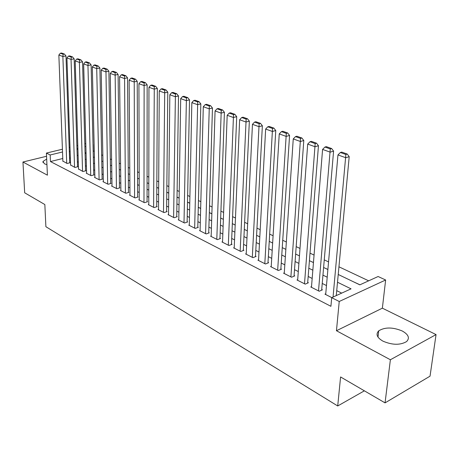 <?xml version="1.0" encoding="UTF-8"?>
<svg xmlns="http://www.w3.org/2000/svg" width="459" height="459" viewBox="0 0 459 459"><rect width="100%" height="100%" fill="white"/><g stroke="black" fill="none" stroke-linecap="round" stroke-linejoin="round"><path stroke-width="0.69" d="M402.239 330.979C392.738 327.078 384.894 327.037 378.721 330.841C375.554 334.186 376.959 337.617 382.938 341.146C392.307 345.139 400.191 345.283 406.582 341.582C409.979 338.065 408.533 334.531 402.239 330.979M46.68 159.049L42.962 161.476L44.454 163.806L46.933 164.683M338.231 274.482L359.833 284.85L378.118 276.513L385.64 279.996L339.23 301.488L331.702 297.673L351.06 288.849L337.508 282.233M382.364 308.173L336.458 330.732L390.379 359.753L385.055 402.876L430.037 376.173L436.05 334.588L382.364 308.173L385.64 279.996M94.284 151.424L93.257 150.936L93.102 144.551M368.669 280.822L338.949 266.805M328.546 261.9L324.261 259.88M314.059 255.066L310.009 253.156M300.002 248.439L296.17 246.632M286.347 241.996L282.733 240.292M273.082 235.742L269.668 234.13M260.196 229.666L256.971 228.146M247.665 223.757L244.624 222.322M235.478 218.008L232.61 216.654M223.619 212.414L220.917 211.14M212.081 206.975L209.533 205.775M200.841 201.673L198.449 200.543M189.894 196.509L187.651 195.454M179.228 191.483L177.122 190.485M168.837 186.578L166.858 185.648M158.699 181.798L156.846 180.926M148.819 177.14L147.081 176.319M139.175 172.59L137.557 171.827M129.765 168.155L128.256 167.443M120.579 163.823L119.174 163.157M111.606 159.589L110.303 158.975M102.845 155.458L101.64 154.89M390.379 359.753L436.05 334.588M46.554 156.272L22.95 162.016L47.409 175.177L46.411 153.077L62.418 149.227M385.055 402.876L340.589 376.959L337.715 405.968L45.889 226.7L44.844 204.548L24.677 192.791L22.95 162.016M325.747 293.794L324.961 294.15L331.811 297.621M311.518 286.623L310.76 286.955L319.229 291.247L322.436 289.824L321.725 289.463M297.702 279.657L296.973 279.967L305.195 284.132L308.396 282.755L307.708 282.405M284.276 272.887L283.576 273.18L291.568 277.225L294.764 275.888L294.093 275.549M271.235 266.312L270.558 266.581L278.326 270.517L281.516 269.221L280.868 268.888M258.555 259.914L257.901 260.167L265.451 263.994L268.641 262.732L268.004 262.416M246.225 253.689L245.588 253.93L252.932 257.654L256.116 256.426L255.497 256.116M234.222 247.636L233.608 247.86L240.757 251.48L243.93 250.293L243.333 249.989M222.546 241.738L221.949 241.95L228.909 245.479L232.076 244.32L231.491 244.027M211.174 235.995L210.601 236.201L217.371 239.632L220.532 238.508L219.964 238.221M200.101 230.407L199.539 230.596L206.143 233.941L209.287 232.845L208.736 232.57M189.309 224.956L188.764 225.134L195.195 228.393L198.334 227.331L197.795 227.062M178.786 219.643L178.264 219.815L184.535 222.994L187.662 221.955L187.134 221.691M168.533 214.462L168.023 214.628L174.139 217.727L177.254 216.717L176.738 216.459M158.533 209.413L158.034 209.568L164.001 212.586L167.105 211.605L166.6 211.352M148.773 204.479L148.291 204.628L154.109 207.577L157.202 206.619L156.714 206.372M139.255 199.671L138.784 199.808L144.459 202.689L147.54 201.753L147.064 201.512M129.954 194.972L129.501 195.104L135.044 197.915L138.113 197.003L137.648 196.773M120.878 190.387L120.436 190.514L125.846 193.256L128.904 192.367L128.451 192.137M112.013 185.906L111.583 186.027L116.867 188.706L119.914 187.84L119.466 187.616M103.35 181.529L102.931 181.644L108.1 184.26L111.124 183.416L110.694 183.198M94.887 177.249L94.479 177.358L99.528 179.917L102.541 179.096L102.116 178.878M86.613 173.066L86.212 173.169L91.146 175.671L94.152 174.868L93.734 174.661M78.523 168.975L82.959 171.523L85.948 170.737L85.54 170.536M70.611 164.976L74.949 167.466L77.921 166.697L77.525 166.497M138.354 178.585L139.192 178.907M147.316 182.889L148.808 183.52M158.659 188.247L156.812 187.364M168.763 193.096L166.795 192.149M179.125 198.064L177.025 197.054M189.756 203.165L187.519 202.092M200.669 208.397L198.282 207.256M211.869 213.768L209.333 212.557M222.713 219.058L220.676 217.996M233.74 224.348L232.329 223.585M245.049 229.775L244.297 229.328M298.591 255.462L299.457 255.783M311.644 261.728L313.463 262.502M325.07 268.171L327.887 269.422M338.874 274.792L347.251 278.814M86.062 152.721L85.058 152.967M352.982 281.562L359.942 284.798M62.774 158.498L50.45 161.557L330.916 306.308L331.702 297.673M341.685 293.123L336.728 290.656M326.469 285.555L322.241 283.455M312.177 278.452L308.173 276.467M298.298 271.556L294.517 269.674M284.815 264.854L281.247 263.076M271.717 258.342L268.343 256.667M258.985 252.014L255.801 250.43M246.598 245.858L243.597 244.366M234.555 239.868L231.72 238.462M222.827 234.044L220.159 232.713M211.41 228.37L208.897 227.119M200.296 222.844L197.927 221.668M189.464 217.457L187.238 216.35M178.907 212.213L176.818 211.174M168.614 207.095L166.651 206.12M158.579 202.109L156.743 201.197M148.785 197.238L147.069 196.389M139.232 192.493L137.625 191.696M129.903 187.857L128.411 187.111M120.797 183.33L119.409 182.636M111.904 178.907L110.613 178.264M103.218 174.592L102.018 173.995M94.726 170.369L93.619 169.819M86.43 166.244L85.408 165.739M78.311 162.211L77.382 161.746M70.376 158.269L69.527 157.844M62.866 161.063L67.117 163.496L70.078 162.744L69.688 162.549M337.715 405.968L364.371 390.821M336.458 330.732L339.23 301.488M50.45 161.557L50.163 154.981L46.411 153.077M76.986 149.141L77.927 149.594M85.058 153.013L86.085 153.507M93.315 156.978L94.428 157.512M101.76 161.029L102.965 161.608M110.401 165.177L111.703 165.797M119.248 169.417L120.648 170.088M128.302 173.766L129.811 174.483M137.58 178.212L139.192 178.987M147.081 182.774L148.808 183.6M156.812 187.444L158.659 188.328M166.789 192.229L168.763 193.176M177.025 197.141L179.125 198.145M187.519 202.172L189.756 203.245M198.282 207.336L200.663 208.484M209.333 212.637L211.863 213.854M220.676 218.082L223.367 219.373M232.323 223.671L235.18 225.042M244.291 229.414L247.321 230.866M256.592 235.318L259.805 236.855M269.244 241.382L272.646 243.018M282.251 247.625L285.854 249.352M295.636 254.051L299.452 255.875M309.418 260.66L313.457 262.594M323.612 267.471L327.881 269.519M85.885 146.301L84.881 146.547M77.887 148.246L76.963 148.469M69.171 147.603L70.003 147.396M76.877 145.744L77.8 145.52M84.806 143.833L85.816 143.592M62.527 151.981L50.163 154.981M327.204 277.207L322.952 275.13M312.843 270.196L308.821 268.234M298.901 263.391L295.103 261.538M285.355 256.782L281.769 255.032M272.198 250.362L268.813 248.709M259.41 244.119L256.214 242.559M246.976 238.049L243.958 236.58M234.882 232.145L232.036 230.757M223.108 226.402L220.423 225.094M211.645 220.808L209.12 219.574M200.485 215.363L198.11 214.204M189.613 210.056L187.381 208.965M179.021 204.886L176.922 203.859M168.694 199.843L166.726 198.885M158.619 194.932L156.777 194.031M148.796 190.135L147.075 189.292M139.209 185.453L137.602 184.673M129.857 180.892L128.354 180.157M120.723 176.434L119.323 175.751M111.801 172.079L110.504 171.442M103.086 167.828L101.887 167.237M94.571 163.668L93.458 163.129M86.246 159.606L85.225 159.107M78.11 155.635L77.175 155.176M70.152 151.751L69.298 151.332M62.877 161.35L58.855 55.046L62.872 56.486L65.987 55.964L64.38 54.024L61.563 53.032L60.318 53.233L63.135 54.231L64.38 54.024M69.699 162.842L65.987 55.964M66.727 163.301L62.872 56.486L63.135 54.231M60.318 53.233L58.855 55.046M70.617 165.269L66.934 57.937L71.042 59.406L74.169 58.872L72.551 56.916L69.67 55.895L68.42 56.107L71.3 57.128L72.551 56.916M77.537 166.795L74.169 58.872M74.553 167.265L71.042 59.406L71.3 57.128M68.42 56.107L66.934 57.937M78.529 169.279L75.196 60.892L79.401 62.401L82.545 61.85L80.916 59.871L77.967 58.827L76.71 59.045L79.654 60.089L80.916 59.871M85.552 170.84L82.545 61.85M82.551 171.316L79.401 62.401L79.654 60.089M76.71 59.045L75.196 60.892M86.619 173.382L83.653 63.921L87.956 65.465L91.117 64.897L89.476 62.9L86.453 61.833L85.19 62.051L88.208 63.118L89.476 62.9M93.745 174.977L91.117 64.897M90.733 175.464L87.956 65.465L88.208 63.118M85.19 62.051L83.653 63.921M94.893 177.57L92.316 67.02L96.723 68.598L99.896 68.024L98.243 65.998L95.151 64.903L93.883 65.132L96.969 66.228L98.243 65.998M102.122 179.211L99.896 68.024M99.104 179.704L96.723 68.598L96.969 66.228M93.883 65.132L92.316 67.02M103.361 181.862L101.187 70.193L105.702 71.811L108.892 71.22L107.222 69.171L104.05 68.052L102.776 68.288L105.943 69.407L107.222 69.171M110.699 183.537L108.892 71.22M107.664 184.042L105.943 69.407M102.776 68.288L101.187 70.193M112.019 186.251L110.269 73.446L114.899 75.104L118.101 74.496L116.42 72.424L113.172 71.277L111.893 71.518L115.134 72.665L116.42 72.424M119.472 187.966L118.101 74.496M116.425 188.483L115.134 72.665M111.893 71.518L110.269 73.446M120.883 190.737L119.581 76.779L124.326 78.478L127.545 77.852L125.846 75.758L122.519 74.582L121.233 74.828L124.561 76.01L125.846 75.758M128.451 192.499L127.545 77.852M125.393 193.027L124.561 76.01M121.233 74.828L119.581 76.779M129.96 195.339L129.128 80.193L133.994 81.937L137.224 81.295L135.514 79.177L132.1 77.973L130.809 78.225L134.217 79.43L135.514 79.177M137.648 197.141L137.224 81.295M134.579 197.68L134.217 79.43M130.809 78.225L129.128 80.193M139.255 200.049L138.916 83.699L143.902 85.483L147.15 84.823L145.428 82.683L141.929 81.444L140.632 81.708L144.126 82.947L145.428 82.683M147.064 201.897L147.15 84.823M143.983 202.448L144.126 82.947M140.632 81.708L138.916 83.699M148.773 204.875L148.957 87.29L154.075 89.121L157.334 88.444L155.595 86.281L152.004 85.013L150.701 85.276L154.287 86.55L155.595 86.281M156.714 206.768L157.334 88.444M153.622 207.33L154.287 86.55M150.701 85.276L148.957 87.29M158.527 209.815L159.256 90.98L164.511 92.856L167.782 92.156L166.032 89.97L162.348 88.667L161.034 88.943L164.718 90.245L166.032 89.97M166.6 211.765L167.782 92.156M163.496 212.333L164.718 90.245M161.034 88.943L159.256 90.98M168.528 214.881L169.83 94.761L175.223 96.688L178.511 95.971L176.738 93.756L172.957 92.42L171.643 92.701L175.424 94.043L176.738 93.756M176.732 216.883L178.511 95.971M173.622 217.463L175.424 94.043M171.643 92.701L169.83 94.761M178.781 220.079L180.685 98.645L186.222 100.63L189.521 99.89L187.742 97.647L183.858 96.275L182.539 96.562L186.417 97.939L187.742 97.647M187.123 222.133L189.521 99.89M184.007 222.724L186.417 97.939M182.539 96.562L180.685 98.645M189.297 225.403L191.839 102.638L197.525 104.669L200.835 103.912L199.04 101.64L195.052 100.228L193.727 100.527L197.714 101.944L199.04 101.64M197.783 227.521L200.835 103.912M194.656 228.123L197.714 101.944M193.727 100.527L191.839 102.638M200.084 230.871L203.291 106.735L209.143 108.829L212.465 108.043L210.652 105.748L206.55 104.296L205.225 104.606L209.321 106.058L210.652 105.748M208.719 233.046L212.465 108.043M205.586 233.66L209.321 106.058M205.225 104.606L203.291 106.735M211.157 236.483L215.07 110.952L221.083 113.103L224.417 112.294L222.586 109.971L218.369 108.479L217.038 108.794L221.255 110.286L222.586 109.971M219.947 238.714L224.417 112.294M216.803 239.346L221.255 110.286M217.038 108.794L215.07 110.952M222.529 242.243L227.182 115.284L233.367 117.498L236.706 116.661L234.865 114.308L230.527 112.776L229.19 113.103L233.528 114.641L234.865 114.308M231.468 244.544L236.706 116.661M228.324 245.181L233.528 114.641M229.19 113.103L227.182 115.284M234.199 248.158L239.638 119.742L246.001 122.019L249.352 121.159L247.493 118.778L243.029 117.2L241.692 117.533L246.15 119.116L247.493 118.778M243.304 250.528L249.352 121.159M240.16 251.176L246.15 119.116M241.692 117.533L239.638 119.742M246.196 254.24L252.456 124.332L259.008 126.673L262.364 125.789L260.494 123.373L255.898 121.75L254.556 122.094L259.146 123.723L260.494 123.373M255.468 256.679L262.364 125.789M252.318 257.338L259.146 123.723M254.556 122.094L252.456 124.332M258.526 260.483L265.652 129.054L272.399 131.469L275.767 130.551L273.874 128.107L269.146 126.432L267.798 126.793L272.531 128.468L273.874 128.107M267.97 262.996L275.767 130.551M264.814 263.673L272.531 128.468M267.798 126.793L265.652 129.054M271.2 266.909L279.25 133.919L286.198 136.403L289.572 135.457L287.667 132.978L282.79 131.257L281.442 131.63L286.313 133.357L287.667 132.978M280.828 269.502L289.572 135.457M277.672 270.185L286.313 133.357M281.442 131.63L279.25 133.919M284.236 273.512L293.255 138.928L300.421 141.492L303.795 140.517L301.873 138.004L296.853 136.231L295.498 136.61L300.525 138.394L301.873 138.004M294.047 276.192L303.795 140.517M290.897 276.886L300.525 138.394M295.498 136.61L293.255 138.928M297.65 280.311L307.696 144.097L315.081 146.742L318.46 145.732L316.526 143.185L311.345 141.355L309.991 141.751L315.172 143.587L316.526 143.185M307.656 283.077L318.46 145.732M304.506 283.782L315.172 143.587M309.991 141.751L307.696 144.097M311.46 287.305L322.585 149.427L330.21 152.153L333.59 151.109L331.639 148.532L326.292 146.639L324.943 147.046L330.285 148.946L331.639 148.532M321.661 290.163L333.59 151.109M318.517 290.886L330.285 148.946M324.943 147.046L322.585 149.427M325.683 294.512L337.956 154.924L345.822 157.741L349.201 156.662L347.233 154.046L341.72 152.095L340.366 152.52L345.879 154.471L347.233 154.046M336.263 295.59L349.201 156.662M333.056 297.053L345.879 154.471M340.366 152.52L337.956 154.924M378.721 330.841L377.992 337.095M42.962 161.476L43.014 162.532"/></g></svg>
